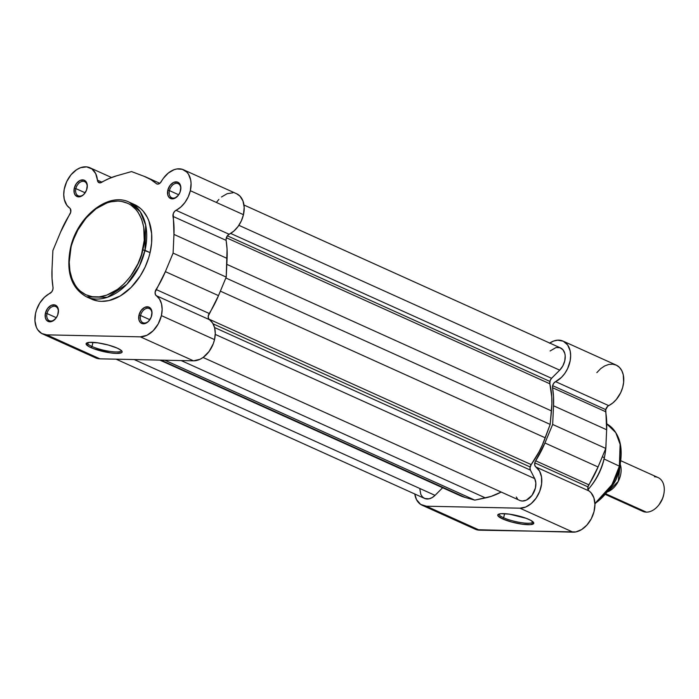 <?xml version="1.0" encoding="UTF-8"?>
<svg xmlns="http://www.w3.org/2000/svg" width="699" height="699" viewBox="0 0 699 699"><rect width="100%" height="100%" fill="white"/><g stroke="black" fill="none" stroke-linecap="round" stroke-linejoin="round"><path stroke-width="1.05" d="M91.281 298.997L97.974 301.042L101.556 301.356L109.018 300.561L120.394 295.878L131.132 287.403L140.316 275.869L145.165 266.957L148.782 257.468L150.084 252.619L142.762 249.814C140.971 263.873 122.5 296.935 95.754 297.031C69.315 295.808 66.222 262.291 70.905 248.285C72.696 234.217 91.167 201.155 117.913 201.067C144.352 202.291 147.445 235.808 142.762 249.814L144.999 250.321L145.672 225.069L140.254 211.71L129.271 202.212A51.927 35.553 114.3 0 1 144.999 250.321L150.084 252.619A51.927 35.553 -65.7 0 0 134.357 204.501L129.271 202.212C108.266 191.561 76.838 216.865 70.398 248.407L73.753 238.936L77.877 229.98L86.082 218.018L96.078 208.73L106.999 202.911L110.687 201.836L117.913 201.067L121.381 201.373L127.865 203.357L130.818 205.008L136.008 209.578L138.192 212.444L141.635 219.198L143.741 227.105L144.239 240.439L141.504 254.515L138 263.706L130.556 276.341L124.405 283.514L117.589 289.369L106.667 295.179L99.328 296.874L92.285 296.726L85.802 294.742L80.123 291.002L77.659 288.512L75.475 285.655L72.032 278.892L69.926 270.994L69.236 262.247L70.905 248.285L70.398 248.407C65.872 272.077 71.254 288.233 86.545 296.857L107.314 297.302L126.886 284.266L139.284 266.345L144.999 250.321A51.927 35.553 114.3 0 1 86.545 296.857L91.63 299.155A51.927 35.553 -65.7 0 0 150.084 252.619L151.604 242.937L151.639 233.606L148.913 221.015L147.306 217.363L143.103 211.081L140.56 208.52L134.697 204.658M87.558 342.676A17.326 3.539 -167 0 0 91.988 346.494L90.914 347.578A18.489 3.775 13 0 1 86.676 343.026A18.489 3.775 13 0 1 99.721 343.139A18.489 3.775 13 0 1 117.318 348.146L121.014 350.243L122.133 351.981L121.661 352.628L116.392 353.406L110.407 352.873L93.561 348.67L88.764 346.503L86.091 343.742L89.498 342.37L97.825 342.851L108.275 345.018L117.318 348.146A18.489 3.775 13 0 1 121.906 351.16A18.489 3.775 13 0 1 112.058 353.091A18.489 3.775 13 0 1 90.914 347.578L91.988 346.494A17.326 3.539 13 0 1 87.489 342.859A17.326 3.539 13 0 1 87.558 342.676M140.569 315.511A7.768 5.321 -65.7 0 0 142.701 322.606A7.768 5.321 -65.7 0 0 149.455 320.264A7.768 5.321 114.3 0 1 142.919 322.711A7.768 5.321 114.3 0 1 140.569 315.511L149.857 319.705L140.569 315.511A7.768 5.321 114.3 0 1 149.315 308.556A7.768 5.321 114.3 0 1 151.797 315.066A7.768 5.321 -65.7 0 0 147.568 308.224A7.768 5.321 -65.7 0 0 140.569 315.511L138.97 315.153L140.569 315.511M151.727 315.424A8.921 6.108 114.3 0 1 149.324 320.43A8.921 6.108 114.3 0 1 141.495 323.331A8.921 6.108 114.3 0 1 138.97 315.153L138.952 319.897L140.176 322.291L142.177 323.611L145.969 323.2L148.468 321.4L151.22 317.075L151.989 312.156L151.246 309.36L148.52 306.966L144.728 307.368L141.137 310.443L138.97 315.153A8.921 6.108 114.3 0 1 147.105 306.774A8.921 6.108 114.3 0 1 151.84 314.856A8.921 6.108 114.3 0 1 151.727 315.424M47.016 313.528A7.768 5.321 -65.7 0 0 49.148 320.614A7.768 5.321 -65.7 0 0 55.903 318.281A7.768 5.321 114.3 0 1 49.367 320.719A7.768 5.321 114.3 0 1 47.016 313.528L56.304 317.713L47.016 313.528A7.768 5.321 114.3 0 1 55.763 306.564A7.768 5.321 114.3 0 1 58.244 313.082A7.768 5.321 -65.7 0 0 54.015 306.241A7.768 5.321 -65.7 0 0 47.016 313.528L45.418 313.161L47.016 313.528M58.174 313.432A8.921 6.108 114.3 0 1 55.771 318.447A8.921 6.108 114.3 0 1 47.943 321.339A8.921 6.108 114.3 0 1 45.418 313.161L45.4 317.914L46.623 320.299L49.83 321.811L52.416 321.208L56.007 318.141L57.668 315.092L58.436 310.164L57.694 307.368L54.968 304.974L51.176 305.376L47.584 308.451L45.418 313.161A8.921 6.108 114.3 0 1 53.552 304.781A8.921 6.108 114.3 0 1 58.288 312.872A8.921 6.108 114.3 0 1 58.174 313.432M75.859 188.599A7.768 5.321 -65.7 0 0 77.991 195.685A7.768 5.321 -65.7 0 0 84.745 193.352A7.768 5.321 114.3 0 1 78.209 195.799A7.768 5.321 114.3 0 1 75.859 188.599L85.147 192.793L75.859 188.599A7.768 5.321 114.3 0 1 84.605 181.644A7.768 5.321 114.3 0 1 87.087 188.153A7.768 5.321 -65.7 0 0 82.858 181.312A7.768 5.321 -65.7 0 0 75.859 188.599L74.26 188.232L75.859 188.599M87.008 188.503A8.921 6.108 114.3 0 1 84.614 193.518A8.921 6.108 114.3 0 1 76.785 196.419A8.921 6.108 114.3 0 1 74.26 188.232L74.243 192.985L75.457 195.37L78.672 196.882L81.259 196.288L83.758 194.488L86.51 190.163L87.279 185.235L86.536 182.448L83.81 180.045L80.009 180.456L76.427 183.531L74.26 188.232A8.921 6.108 114.3 0 1 82.395 179.861A8.921 6.108 114.3 0 1 87.13 187.944A8.921 6.108 114.3 0 1 87.008 188.503M169.411 190.591A7.768 5.321 -65.7 0 0 171.543 197.677A7.768 5.321 -65.7 0 0 178.297 195.344A7.768 5.321 114.3 0 1 171.762 197.782A7.768 5.321 114.3 0 1 169.411 190.591L178.699 194.776L169.411 190.591A7.768 5.321 114.3 0 1 178.158 183.627A7.768 5.321 114.3 0 1 180.639 190.145A7.768 5.321 -65.7 0 0 176.41 183.304A7.768 5.321 -65.7 0 0 169.411 190.591L167.812 190.224L169.411 190.591M180.56 190.495A8.921 6.108 114.3 0 1 178.166 195.51A8.921 6.108 114.3 0 1 170.338 198.402A8.921 6.108 114.3 0 1 167.812 190.224L167.795 194.977L169.018 197.363L172.225 198.874L174.811 198.28L178.402 195.204L180.062 192.155L180.831 187.227L180.089 184.44L177.363 182.037L173.562 182.439L169.979 185.515L167.812 190.224A8.921 6.108 114.3 0 1 175.947 181.845A8.921 6.108 114.3 0 1 180.683 189.936A8.921 6.108 114.3 0 1 180.56 190.495M92.95 342.361L91.988 346.494L92.95 342.361M111.534 177.52L89.953 167.777A22.604 15.474 114.3 0 0 67.13 180.744A22.604 15.474 114.3 0 0 69.673 208.031A4.64 3.172 114.3 0 1 70.739 212.129L70.337 208.721L66.894 205.314L64.291 199.425L63.749 194.637L64.194 189.473L66.667 181.705L70.983 174.82L76.575 169.726L80.656 167.664L86.685 166.886L91.927 168.94L95.667 173.57L97.869 181.644L100.106 182.876L109 178.568L116.532 175.842L131.526 171.57L144.405 176.436L150.608 179.451L156.803 183.916L158.123 184.082L160.211 182.972L163.391 178.289L168.372 173.002L174.025 169.717L176.899 168.957L182.325 169.315L186.816 172.111L188.547 174.322L190.696 180.08L191.072 183.461L190.338 190.705L188.232 196.873L184.947 202.492L180.753 207.096L174.663 211.308L173.238 213.728L173.964 234.418L173.099 253.108L165.375 271.64L155.117 292.182L155.44 294.655L159.512 299.093L161.504 303.812L162.151 309.482L161.399 315.625L158.28 323.82L153.195 330.723L146.912 335.302L140.368 336.839L193.492 360.824A22.604 15.474 -65.7 0 0 214.523 339.609L161.399 315.625A22.604 15.474 114.3 0 1 140.368 336.839L46.816 334.856L41.695 333.493L37.737 329.797L36.348 327.193L34.95 320.858L35.5 313.659L36.488 309.989L39.773 303.034L44.448 297.276L51.805 291.763L52.906 289.351L53.002 287.263A4.64 3.172 114.3 0 1 52.906 289.351A4.64 3.172 114.3 0 1 49.97 293.362A22.604 15.474 114.3 0 0 35.378 314.279A22.604 15.474 114.3 0 0 42.499 333.895A22.604 15.474 114.3 0 0 46.816 334.856L99.94 358.832L193.492 360.824L200.028 359.277L203.269 357.338L209.062 351.492L213.247 343.794L214.523 339.609L215.275 333.458L214.628 327.796L212.636 323.069L208.564 318.639L208.232 316.166L218.499 295.625L226.223 277.084L227.061 249.185L226.048 239.521L227.21 236.009L229.141 234.27A22.604 15.474 -65.7 0 0 243.462 214.68L190.338 190.705A22.604 15.474 114.3 0 1 176.017 210.294L229.141 234.27L233.877 231.081L238.071 226.476L241.356 220.849L243.462 214.68L244.196 207.437L242.972 200.989L239.94 196.087L236.559 193.719M53.002 287.263L52.049 278.455L52.014 269.229L52.888 250.548L60.612 232.016L70.739 212.129A4.64 3.172 114.3 0 1 69.874 214.2A81.713 55.946 114.3 0 0 60.612 232.016L52.888 250.548L52.014 269.229A81.713 55.946 114.3 0 0 53.002 287.263M232.819 192.81L227.14 193.702L221.496 196.987M218.883 199.407L216.515 202.273M94.819 357.477L99.94 358.832L193.492 360.824L140.368 336.839L46.816 334.856L99.94 358.832A22.604 15.474 -65.7 0 1 95.623 357.879L42.499 333.895M159.818 183.313L146.615 177.354A81.713 55.946 114.3 0 0 144.405 176.436L131.526 171.57L116.532 175.842A81.713 55.946 114.3 0 0 101.53 182.395A4.64 3.172 114.3 0 1 98.97 182.684A4.64 3.172 114.3 0 1 97.432 180.15L101.914 182.168L97.432 180.15A22.604 15.474 114.3 0 0 89.935 167.769M146.615 177.354A81.713 55.946 114.3 0 1 156.244 183.566A4.64 3.172 114.3 0 0 156.794 183.916L156.794 183.916A4.64 3.172 114.3 0 0 161.338 181.504A22.604 15.474 114.3 0 1 183.488 169.761A22.604 15.474 114.3 0 1 190.338 190.705L243.462 214.68A22.604 15.474 -65.7 0 0 236.612 193.745L183.488 169.761M156.244 183.566L157.424 184.09L156.244 183.566M218.499 295.625L165.375 271.64A81.713 55.946 114.3 0 1 156.087 289.5L209.211 313.484A81.713 55.946 -65.7 0 0 218.499 295.625L165.375 271.64L173.099 253.108L226.223 277.084L218.499 295.625M173.964 234.418L173.099 253.108L226.223 277.084L227.088 258.403L173.964 234.418L227.088 258.403A81.713 55.946 -65.7 0 0 226.109 240.369L172.985 216.393A81.713 55.946 114.3 0 1 173.964 234.418M172.985 216.393A4.64 3.172 114.3 0 1 176.017 210.294L229.141 234.27A4.64 3.172 -65.7 0 0 226.109 240.369L172.985 216.393M156.34 295.712A22.604 15.474 114.3 0 1 161.399 315.625L214.523 339.609A22.604 15.474 -65.7 0 0 209.464 319.688L156.34 295.712A4.64 3.172 114.3 0 1 156.087 289.5L209.211 313.484A4.64 3.172 -65.7 0 0 209.464 319.688L156.34 295.712M121.268 350.461A17.326 3.539 13 0 1 121.25 350.653A17.326 3.539 13 0 1 110.18 351.448A17.326 3.539 13 0 1 91.988 346.494A17.326 3.539 -167 0 0 110.617 351.501A17.326 3.539 -167 0 0 121.268 350.461M419.881 489.361L420.842 494.455L422.511 496.972L424.835 498.527L429.125 498.806L432.165 497.592L435.04 495.364L134.225 359.566L435.04 495.364L442.624 487.745L435.04 495.364A13.91 9.524 -65.7 0 1 424.555 498.413L116.139 359.181M549.886 381.418L227.35 235.816L549.886 381.418A4.64 3.172 -65.7 0 0 549.851 383.786L226.354 237.747L549.851 383.786L550.148 380.553L551.572 378.308A4.64 3.172 -65.7 0 0 549.886 381.418M550.078 350.994L555.993 347.552L559.847 347.674L562.948 349.753L564.818 353.476L565.194 355.791L564.766 360.867L562.835 365.909L559.698 370.155L551.572 378.308L230.661 233.44L551.572 378.308L559.698 370.155L238.875 225.323L559.698 370.155A13.91 9.524 -65.7 0 0 560.563 347.945L243.986 205.025M530.13 466.958L213.081 323.829L530.13 466.958A4.64 3.172 -65.7 0 0 530.384 470.104L534.726 478.632L215.248 334.402L534.726 478.632L530.384 470.104L214.558 327.534L530.384 470.104L529.999 467.823L531.188 464.608A4.64 3.172 -65.7 0 0 530.13 466.958M208.826 319.085L531.188 464.608A79.389 54.356 -65.7 0 0 545.255 437.819L220.36 291.151L545.255 437.819L550.183 424.407L542.398 444.879L539.078 451.737L531.188 464.608L208.826 319.085M203.086 357.469L519.768 500.432A13.91 9.524 -65.7 0 0 532.428 494.761A13.91 9.524 -65.7 0 0 534.726 478.632L535.845 482.992L535.399 488.077L532 495.373L526.417 500.117L522.398 501.026L520.528 500.72M225.847 277.984L550.183 424.407L551.476 410.907L226.817 264.344L551.476 410.907A79.389 54.356 -65.7 0 0 549.851 383.786L551.747 396.866L551.887 403.795L550.183 424.407L225.847 277.984M460.344 495.74L465.272 497.487L161.015 360.134L465.272 497.487L474.796 500.135L465.272 497.487A79.389 54.356 -65.7 0 1 459.89 495.539L159.896 360.107M164.859 360.212L474.796 500.135L485.429 497.915L181.172 360.562L485.429 497.915A79.389 54.356 -65.7 0 0 501.192 492.052L491.117 496.395L474.796 500.135L164.859 360.212M516.299 496.989L517.417 498.667M606.749 423.865L615.767 432.637L620.118 444.337L619.375 466.163A46.414 31.778 -65.7 0 0 606.749 423.865M503.647 517.793A17.326 3.539 -167 0 0 522.267 522.808A17.326 3.539 -167 0 0 532.918 521.76A17.326 3.539 13 0 1 532.9 521.961A17.326 3.539 13 0 1 521.83 522.747A17.326 3.539 13 0 1 503.647 517.793L504.599 513.66L503.647 517.793A17.326 3.539 13 0 1 499.138 514.158A17.326 3.539 13 0 1 499.208 513.975A17.326 3.539 -167 0 0 503.647 517.793L502.564 518.885L503.647 517.793M528.968 519.444A18.489 3.775 13 0 1 533.555 522.468A18.489 3.775 13 0 1 523.708 524.39A18.489 3.775 13 0 1 502.564 518.885L497.959 515.853L498.221 514.403L501.148 513.678L509.475 514.149L526.321 518.361L531.109 520.519L533.783 523.28L530.384 524.661L522.057 524.18L511.607 522.013L502.564 518.885A18.489 3.775 13 0 1 498.326 514.333A18.489 3.775 13 0 1 511.371 514.447A18.489 3.775 13 0 1 528.968 519.444M422.152 505.246L475.276 529.23A22.604 15.474 -65.7 0 0 479.505 530.183L426.381 506.207A22.604 15.474 114.3 0 1 422.152 505.246A22.604 15.474 114.3 0 1 414.787 494.001L416.499 499.602L420.623 504.398L426.381 506.207L479.505 530.183L575.88 531.922L581.62 529.571L586.942 525.028L591.24 518.824L594.01 511.668L594.928 504.39L593.897 497.828L591.031 492.751L588.34 490.27L587.938 486.854L534.814 462.869A4.64 3.172 114.3 0 1 535.679 460.807L588.803 484.791A4.64 3.172 -65.7 0 0 587.938 486.854L598.064 466.976L605.788 448.435L606.653 429.754L605.762 409.64L552.638 385.656A4.64 3.172 114.3 0 1 555.583 381.637L608.707 405.621A4.64 3.172 -65.7 0 0 605.762 409.64L607.728 406.276L612.7 403.052L616.352 399.452L620.729 392.611L622.652 387.482L623.648 382.248L623.281 374.865L621.813 370.688L619.471 367.394L616.378 365.184L612.726 364.188L608.733 364.45L604.626 365.979L600.659 368.661L596.832 372.637M604.845 455.241A47.287 32.381 114.3 0 1 604.093 458.998L604.329 457.679L602.32 456.77L604.329 457.679A51.927 35.553 -65.7 0 0 606.05 442.773A51.927 35.553 114.3 0 1 605.002 454.411A51.927 35.553 114.3 0 1 604.329 457.679L604.093 458.998A47.287 32.381 -65.7 0 0 604.714 456.028L605.002 454.411M590.358 486.854A51.927 35.553 114.3 0 1 588.034 489.641A51.927 35.553 -65.7 0 0 604.329 457.679A51.927 35.553 114.3 0 1 590.358 486.854L591.371 485.569A47.287 32.381 -65.7 0 0 604.093 458.998L619.375 466.163L604.093 458.998A47.287 32.381 114.3 0 1 590.873 486.189M476.473 529.685L573.058 532.175L519.934 508.19L426.381 506.207L519.934 508.19L573.058 532.175A22.604 15.474 -65.7 0 0 592.839 515.312A22.604 15.474 -65.7 0 0 589.004 490.96L535.88 466.976L539.549 471.082L541.533 476.989L541.585 484.005L539.715 491.327L536.133 498.116L531.249 503.568L525.639 507.063L519.934 508.19A22.604 15.474 114.3 0 0 539.715 491.327A22.604 15.474 114.3 0 0 535.88 466.976A4.64 3.172 114.3 0 1 534.814 462.869L534.796 465.316L535.88 466.976L589.004 490.96A4.64 3.172 -65.7 0 1 587.938 486.854L534.814 462.869L535.163 461.803L535.679 460.807L588.803 484.791A81.713 55.946 -65.7 0 0 598.064 466.976L544.94 442.991L535.679 460.807A81.713 55.946 114.3 0 0 544.94 442.991L598.064 466.976L605.788 448.435L552.664 424.459L544.94 442.991L552.664 424.459L553.529 405.769L552.664 424.459L605.788 448.435L606.653 429.754A81.713 55.946 -65.7 0 0 605.675 411.72L552.551 387.735L553.503 396.551L553.529 405.769L606.653 429.754L553.529 405.769A81.713 55.946 114.3 0 0 552.551 387.735A4.64 3.172 114.3 0 1 552.638 385.656L552.551 387.735L605.675 411.72A4.64 3.172 -65.7 0 1 605.762 409.64L552.638 385.656L553.748 383.235L555.583 381.637L608.707 405.621A22.604 15.474 -65.7 0 0 623.298 384.703A22.604 15.474 -65.7 0 0 616.177 365.088L563.053 341.112A22.604 15.474 114.3 0 1 570.174 360.719A22.604 15.474 114.3 0 1 555.583 381.637L561.463 377.381L564.862 373.353L567.605 368.626L570.148 360.876L570.646 355.704L570.157 350.889L567.623 344.939L563.254 341.199L557.636 340.177L553.556 341.077L549.484 343.2M594.91 503.525A46.414 31.778 -65.7 0 0 619.375 466.163L612.097 484.547L594.91 503.525M610.83 486.67L615.015 478.981L618.134 470.794M549.711 343.052A22.604 15.474 114.3 0 1 563.053 341.112M620.223 464.285L618.239 481.445L607.833 491.738A18.541 12.696 114.3 0 0 620.223 464.285M605.544 494.525L642.8 511.345A18.541 12.696 -65.7 0 0 646.348 512.131L606.05 493.94L646.348 512.131A18.541 12.696 114.3 0 1 639.865 509.213M611.092 487.098A22.604 15.474 -65.7 0 0 618.895 469.807A22.604 15.474 114.3 0 1 611.171 487.002M613.355 484.25L616.361 478.964L618.3 473.214M659.148 504.564L662.643 498.396L663.788 494.28M654.517 476.762A18.541 12.696 114.3 0 1 663.919 493.564A18.541 12.696 114.3 0 1 658.685 505.15A18.541 12.696 114.3 0 1 646.348 512.131A18.541 12.696 -65.7 0 0 662.967 497.225A18.541 12.696 -65.7 0 0 658.056 477.548L620.799 460.728M658.685 505.15L659.183 504.521A16.287 11.149 -65.7 0 0 663.77 494.35L663.919 493.564M606.295 423.62C619.262 431.711 623.744 445.997 619.76 466.486L610.454 488.085L594.919 503.883M619.192 468.749L610.498 488.016"/></g></svg>
